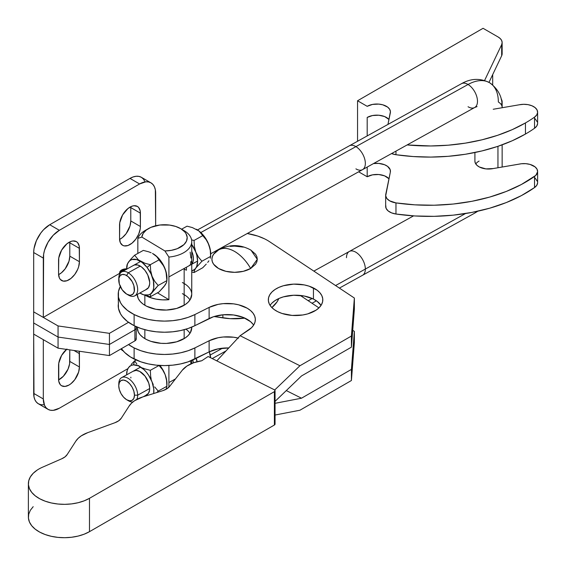 <?xml version="1.0" encoding="UTF-8"?>
<svg xmlns="http://www.w3.org/2000/svg" width="566" height="566" viewBox="0 0 566 566"><rect width="100%" height="100%" fill="white"/><g stroke="black" fill="none" stroke-linecap="round" stroke-linejoin="round"><path stroke-width="0.85" d="M186.051 284.748L182.379 282.505A27.239 15.728 180 0 1 191.747 294.37A27.239 15.728 180 0 1 175.8 308.682A27.239 15.728 180 0 1 146.636 306.234A27.239 15.728 180 0 1 137.269 294.454L138.231 298.501L140.127 301.388L142.972 303.999L146.636 306.234L155.862 309.284L166.404 310.055L176.656 308.449L185.061 304.692L188.153 302.173L190.339 299.364L191.747 294.306M271.928 303.128L275.019 300.617L278.897 298.501L283.425 296.86L293.676 295.247L304.218 296.025L313.444 299.067L313.444 287.952A27.239 15.728 180 0 1 322.811 299.817A27.239 15.728 180 0 1 306.864 314.123A27.239 15.728 180 0 1 277.694 311.682L282.052 313.465L292.127 315.418L302.732 314.986L307.72 313.889L316.125 310.133L319.217 307.621L321.396 304.805L322.592 301.805L322.74 298.721L321.849 295.685L319.946 292.799L317.109 290.188L309.093 286.163L304.218 284.903L293.676 284.125L283.425 285.738L278.897 287.379L275.019 289.495L271.928 292.006L269.741 294.822L268.553 297.829L268.397 300.907L269.289 303.949L271.192 306.829L274.029 309.439L277.694 311.682A27.239 15.728 180 0 1 268.334 299.817A27.239 15.728 180 0 1 284.274 285.505A27.239 15.728 180 0 1 313.444 287.952L313.444 299.067A27.239 15.728 0 0 0 270.088 305.378M137.269 327.657L138.231 331.86L140.127 334.747L142.972 337.357L146.636 339.593A27.239 15.728 180 0 1 137.269 327.728L137.269 327.113M250.66 249.953L255.577 254.205L256.872 256.667L257.304 259.221L256.872 261.782L255.577 264.237L250.66 268.489A22.697 13.103 0 0 1 218.717 268.581A22.697 13.103 0 0 1 218.25 250.137A22.697 13.103 0 0 1 218.554 249.953L213.637 254.205L212.342 256.667L211.91 259.221L212.342 261.782L213.637 264.237L218.554 268.489L225.919 271.326L234.607 272.324L243.295 271.326L250.66 268.489A31.788 18.353 -120 0 0 234.607 251.438C240.861 255.16 246.21 260.841 250.66 268.489L257.304 259.348L250.964 250.137C240.26 244.201 229.506 244.109 218.717 249.868A31.788 18.353 -120 0 0 218.554 249.953C223.004 247.441 228.353 247.936 234.607 251.438A31.788 18.353 -120 0 0 218.717 249.868L218.681 249.882M134.121 347.906A46.306 26.736 180 0 1 128.532 344.56L134.121 347.906L134.121 359.021L134.121 347.906L140.828 350.701L148.278 352.767L156.258 354.033L164.494 354.465L172.729 354.04L180.71 352.774L188.167 350.708L194.874 347.913A46.306 26.736 180 0 1 134.121 347.906M238.569 338.157L233.602 337.216L223.195 337.003L218.122 337.739L209.123 340.767L209.123 351.889L218.122 348.861L228.77 347.956A27.918 16.117 0 0 0 209.123 351.889L188.167 361.83L180.71 363.896L172.729 365.162L164.494 365.586L156.258 365.155L148.278 363.888L140.828 361.823L130.569 357.033L124.654 352.462L121.435 348.656A46.306 26.736 0 0 0 134.121 359.021A46.306 26.736 0 0 0 194.874 359.035L194.874 347.913L194.874 359.035L209.123 351.889L209.123 340.767L194.874 347.913L209.123 340.767A27.918 16.117 180 0 1 237.982 338.015M118.471 302.626L118.202 305.484A46.306 26.736 0 0 0 134.121 325.662L134.121 314.54A46.306 26.736 180 0 1 118.202 294.37A46.306 26.736 180 0 1 120.275 286.474M28.385 483.661L28.385 517.02A35.821 20.68 0 0 0 50.466 536.122A35.821 20.68 0 0 0 89.485 531.672L89.485 498.313A35.821 20.68 180 0 1 50.466 502.764A35.821 20.68 180 0 1 28.385 483.661A35.821 20.68 180 0 1 37.179 470.091A35.821 20.68 180 0 1 42.337 467.283L61.644 458.821L65.019 456.875L67.248 454.441L75.915 441.027L78.193 438.303L81.263 435.855A29.51 17.037 180 0 1 87.765 432.636L114.898 422.738L118.74 420.764L121.294 418.189L129.204 405.949L131.482 403.197L134.581 400.721A29.503 17.037 180 0 1 142.795 396.922L162.69 390.703L166.758 388.884L169.609 386.415L182.266 370.235L186.886 366.075A29.503 17.037 180 0 1 201.751 360.761L208.139 356.516L274.277 389.741L275.055 390.682L274.39 391.651L89.485 498.313L84.178 500.825L78.143 502.714L71.599 503.896L64.779 504.341L57.937 504.023L51.329 502.962L45.188 501.186L39.747 498.773L35.205 495.802L31.731 492.385L29.446 488.649L28.434 484.737L28.739 480.775L30.345 476.926L33.189 473.317L37.179 470.091A35.821 20.68 180 0 1 42.337 467.283L61.644 458.821A15.89 9.176 180 0 0 67.248 454.441L75.915 441.027A29.51 17.037 180 0 1 81.263 435.855L87.765 432.636L114.898 422.738A15.89 9.176 180 0 0 121.294 418.189L129.204 405.949A29.503 17.037 180 0 1 134.581 400.721L142.795 396.922L162.69 390.703A15.89 9.176 180 0 0 169.609 386.415L182.266 370.235A29.503 17.037 180 0 1 186.886 366.075L193.622 362.764L201.751 360.761L208.139 356.516L274.277 389.741A2.271 1.309 180 0 1 275.055 390.724A2.271 1.309 180 0 1 274.39 391.651L274.39 425.016L89.485 531.672L84.178 534.191L78.143 536.073L71.599 537.254L64.779 537.7L57.937 537.382L51.329 536.32L45.188 534.545L39.747 532.132L35.205 529.16L31.731 525.75L29.446 522.015L28.434 518.095L28.739 514.133L30.345 510.284L33.189 506.676M274.835 423.524L274.899 424.571L274.39 425.016L89.485 531.672L89.485 498.313L274.39 391.651L274.39 425.016A2.271 1.309 0 0 0 275.055 424.09L275.055 390.724M253.632 325.139A27.918 16.117 0 0 0 209.123 318.531L209.123 307.409L194.874 314.555A46.306 26.736 180 0 1 134.121 314.54L134.121 325.662A46.306 26.736 0 0 0 194.874 325.676L194.874 314.555L194.874 325.676L209.123 318.531L209.123 307.409L194.874 314.555L188.167 317.349L180.71 319.415L172.729 320.681L164.494 321.106L156.258 320.674L148.278 319.408L140.828 317.342L134.121 314.54L127.4 310.359L122.369 305.449L120.558 302.789L118.464 297.214L118.471 291.511L120.572 285.936M354.366 331.4L354.366 342.515L354.366 331.4L351.415 369.4L351.415 380.515L354.366 342.515L351.415 380.515L351.415 369.4L301.494 398.209L275.055 403.31L301.494 398.209L286.29 390.575L301.494 398.209L351.415 369.4L354.366 331.4L352.724 330.303L354.366 331.4M300.256 295.445L318.962 307.876L300.256 295.445M265.461 239.291A46.306 26.736 180 0 1 269.558 241.689L354.366 298.041L354.366 309.156L354.366 298.041L351.415 336.034L351.415 347.156L354.366 309.156L351.415 347.156L351.415 336.034L299.93 365.749L274.687 390.009L299.93 365.749L240.111 335.723L299.93 365.749L351.415 336.034L354.366 298.041L269.558 241.689A46.306 26.736 180 0 0 265.461 239.291L264.52 238.817L265.461 239.291M247.264 233.51A46.306 26.736 180 0 1 264.52 238.817L257.82 236.093L247.271 233.51M275.055 401.372L301.494 375.966L351.415 347.156L301.494 375.966L275.055 401.372M275.055 415.034L299.93 410.23L351.415 380.515L299.93 410.23L275.055 415.034M216.799 360.867L240.111 335.723L251.545 327.7L253.745 324.962L255.018 322.033L255.33 319.019L254.658 316.026L253.03 313.154L250.512 310.515L247.172 308.187L238.569 304.798L233.602 303.857L223.195 303.645L218.122 304.381L209.123 307.409A27.918 16.117 180 0 1 239.008 304.911A27.918 16.117 180 0 1 255.344 319.578A27.918 16.117 180 0 1 248.495 330.155L240.111 335.723L216.799 360.867M118.202 294.37L118.464 308.336L120.558 313.911L122.369 316.571L127.4 321.481L134.121 325.662L140.828 328.464L148.278 330.53L156.258 331.796L164.494 332.221L172.729 331.796L180.71 330.537L188.167 328.471L194.874 325.676L213.375 316.769L223.195 314.767L233.602 314.979L243.147 317.377L250.512 321.63L253.03 324.276M189.985 299.93A27.239 15.728 0 0 0 182.379 293.627L186.051 295.862M313.444 299.067L317.109 301.31L321.049 305.378A27.239 15.728 0 0 0 313.444 299.067M191.747 327.799L191.747 327.113A27.239 15.728 180 0 1 191.747 327.728A27.239 15.728 180 0 1 175.8 342.041A27.239 15.728 180 0 1 146.636 339.593L150.988 341.383L161.069 343.329L166.404 343.421L176.656 341.807L185.061 338.051L188.153 335.539L190.339 332.723L191.747 327.664M243.295 247.116L234.607 246.118L230.178 246.373M189.985 333.289A27.239 15.728 0 0 0 185.981 329.179L186.051 329.228M120.77 272.607A5.674 3.276 180 0 1 126.133 269.487M119.851 273.76A6.806 3.934 180 0 1 119.624 272.755A6.806 3.934 180 0 1 126.664 268.829L123.834 269.126L120.777 270.569L119.624 272.755L120.148 274.262M120.763 272.755L121.195 271.503L122.426 270.442L126.437 269.48M150.959 182.839L141.33 177.285A22.697 13.103 120 0 0 129.982 178.41L49.73 224.737L59.359 230.298A22.697 13.103 -60 0 0 43.313 258.096L33.684 252.535L33.988 248.743L36.387 240.677L40.816 233.008L43.589 229.697L49.73 224.737A22.697 13.103 120 0 0 33.684 252.535L33.684 311.845L33.684 252.535L43.313 258.096L43.313 317.406L33.663 311.859L33.663 334.096L33.663 322.974L58.057 337.06L58.057 348.182L58.057 337.06L33.663 322.974L33.663 311.859L58.057 325.938L58.057 337.06L109.443 344.461L109.443 355.575L134.899 340.881L109.443 355.575L58.057 348.182L33.663 334.096L58.057 348.182L109.443 355.575L109.443 344.461L58.057 337.06L58.057 325.938L109.443 333.339L109.443 344.461L134.899 329.766A4.542 2.618 0 0 0 136.229 327.912A4.542 2.618 180 0 1 134.899 329.766L134.899 326.044L134.899 329.766L109.443 344.461L109.443 333.339L128.532 322.316L109.443 333.339L58.057 325.938L33.663 311.859L43.313 317.406L119.624 273.343L43.313 317.406L43.617 254.304L44.53 250.299L48.011 242.276L53.218 235.258L59.359 230.298L139.611 183.964L145.752 181.835L148.525 181.941L150.959 182.839L152.954 184.502L154.44 186.844L155.353 189.794L155.664 225.777L155.664 193.232A22.697 13.103 -60 0 0 150.959 182.839A22.697 13.103 -60 0 0 139.611 183.964L59.359 230.298L49.73 224.737L129.982 178.41L133.109 176.953L136.123 176.274L138.896 176.38L141.33 177.285L143.325 178.941L144.811 181.29M135.989 327.07A4.542 2.618 180 0 1 136.229 327.912L136.229 339.027A4.542 2.618 0 0 1 134.899 340.881L134.899 329.766L134.899 340.881L136.109 339.628L135.989 338.192M244.866 318.113A45.393 26.206 0 0 1 222.877 317.901L222.877 314.795L222.877 317.901L214.082 316.543L230.171 318.665L244.929 318.106M271.864 307.557L277.099 301.812L278.819 298.537A45.393 26.206 0 0 1 271.864 307.557M58.588 274.637L61.397 272.819L65.154 268.843L69.002 261.223L69.795 256.15L69.767 241.93A14.751 8.518 120 0 1 69.795 242.807L69.795 256.15L79.424 261.711L79.226 246.132L77.662 242.694L76.368 241.611L72.986 240.96L71.026 241.399L66.958 243.755L61.616 250.13L58.758 257.947L58.56 273.76L59.352 277.913L60.314 279.434L63.194 281.097L66.958 280.729L71.026 278.373L74.79 274.404L77.662 269.423L78.632 266.784L79.424 261.711A14.751 8.518 -60 0 1 72.986 276.562A14.751 8.518 -60 0 1 61.616 280.51A14.751 8.518 -60 0 1 58.56 273.76L58.56 260.417A14.751 8.518 -60 0 1 64.998 245.566A14.751 8.518 -60 0 1 76.368 241.611A14.751 8.518 -60 0 1 79.424 248.368L69.795 242.807L79.424 248.368L79.424 261.711L69.795 256.15A14.751 8.518 120 0 1 58.588 274.637M119.575 239.425L122.383 237.607L126.147 233.631L129.989 226.011L130.781 220.938L130.753 206.717A14.751 8.518 120 0 1 130.781 207.595L130.781 220.938L140.41 226.499L140.212 210.92L138.656 207.481L137.361 206.399L133.972 205.748L132.019 206.187L127.944 208.543L122.603 214.917L119.751 222.735L119.546 238.548L120.346 242.701L122.603 245.297L124.187 245.885L127.944 245.517L132.019 243.161L135.776 239.192L138.656 234.211L140.212 228.968L140.41 226.499A14.751 8.518 -60 0 1 133.972 241.349A14.751 8.518 -60 0 1 122.603 245.297A14.751 8.518 -60 0 1 119.546 238.548L119.546 225.204A14.751 8.518 -60 0 1 125.992 210.354A14.751 8.518 -60 0 1 137.361 206.399A14.751 8.518 -60 0 1 140.41 213.156L130.781 207.595L140.41 213.156L140.41 226.499L130.781 220.938A14.751 8.518 120 0 1 119.575 239.425M129.982 178.41L139.611 183.964L129.982 178.41M43.589 404.789L40.816 404.683L38.382 403.777L36.387 402.122L34.901 399.78L33.988 396.83L33.684 334.11L33.684 393.391A22.697 13.103 120 0 0 38.382 403.777L48.011 409.338L46.016 407.683L44.53 405.334L43.313 398.952L43.313 339.664L43.313 398.952L33.684 393.391L43.313 398.952A22.697 13.103 -60 0 0 48.011 409.338L50.445 410.244L53.218 410.35L59.359 408.213A22.697 13.103 -60 0 1 48.011 409.338M58.588 379.906L63.357 376.27L68.033 369.131L69.597 363.888L69.795 349.873L69.795 361.419L79.424 366.98L79.19 351.224A14.751 8.518 -60 0 1 79.424 353.637L73.934 350.467L79.424 353.637L79.424 366.98A14.751 8.518 -60 0 1 72.986 381.831A14.751 8.518 -60 0 1 61.616 385.779L64.998 386.437L68.988 385.05L71.026 383.642L74.79 379.673L78.632 372.046L79.424 366.98L69.795 361.419A14.751 8.518 120 0 1 58.588 379.906M127.895 368.65L59.359 408.213L127.895 368.65M66.958 349.017L61.616 355.398L58.758 363.216L58.758 381.258L60.314 384.703L61.616 385.779A14.751 8.518 -60 0 1 58.56 379.029L58.56 365.686A14.751 8.518 -60 0 1 66.505 349.399M120.898 348.967L123.105 350.821A14.751 8.518 -60 0 1 122.603 350.566A14.751 8.518 -60 0 1 120.898 348.967M146.014 395.132L148.441 393.335L149.622 389.932L149.679 387.795L148.731 383.026L144.988 376.065A13.619 7.698 61 0 1 146.87 394.771L143.233 396.787M190.905 363.69L190.671 360.91M192.815 360.004A13.619 7.698 61 0 1 193.353 362.863L192.815 360.004M133.668 265.305A13.619 7.698 61 0 1 144.988 270.428L141.5 266.933L137.828 265.008L134.531 264.945L133.18 265.624M206.25 264.103L202.762 267.732L194.053 272.557L194.379 270.682L195.786 268.107L201.913 261.23L198.447 257.098L195.801 252.096L194.386 246.408L194.053 240.451L191.598 239.892L194.053 240.451L202.762 235.626L206.222 239.758L208.868 244.767L210.29 250.455L210.623 256.723L210.694 254.559A19.654 11.108 -119 0 0 203.901 235.93L202.762 235.626L198.956 230.985L192.398 227.582L187.042 226.174L181.608 229.188L187.042 226.174L192.398 227.582L198.956 230.985L202.762 235.626L194.053 240.451L194.386 246.408L195.801 252.096L198.447 257.098L201.913 261.23L195.786 268.107L194.379 270.682L194.053 272.557L191.747 272.034L194.053 272.557L202.762 267.732L206.25 264.103M208.882 260.848L207.701 262.419L208.882 260.848M210.29 258.28L210.616 256.405L210.29 258.28M150.323 264.683L147.075 267.414A19.654 11.108 61 0 1 153.45 289.148A19.654 11.108 61 0 1 140.545 293.429A19.654 11.108 61 0 1 139.866 293.018L143.792 294.836L148.554 294.936L150.499 293.959L158.183 285.455L154.716 281.323L152.077 276.321L150.655 270.633L150.323 264.683L150.655 270.633L152.077 276.321L154.716 281.323L158.183 285.455L151.193 293.726L153.16 290.132L153.761 287.429L153.414 280.977L151.065 273.944L147.075 267.414L150.323 264.683L159.032 259.858L160.178 260.155A19.654 11.108 -119 0 0 153.096 253.752L156.782 256.667L159.032 259.858L150.323 264.683L144.967 263.275L150.323 264.683M150.648 294.907L150.323 296.782L150.648 294.907M144.903 295.353L150.323 296.782L144.903 295.353M140.248 293.252L142.441 294.391M151.115 252.747L148.674 251.806L151.115 252.747M143.318 250.398L148.674 251.806L143.318 250.398L134.609 255.224L138.415 259.872L144.967 263.275L138.415 259.872L134.609 255.224L143.318 250.398M185.655 269.932A27.239 15.728 0 0 0 184.162 268.956L184.162 305.258M184.162 329.695L184.162 338.617M137.835 238.371A27.239 15.728 180 0 1 146.997 229.506A27.239 15.728 0 0 0 145.25 230.433A27.239 15.728 0 0 0 137.835 238.371L141.847 237.083A22.697 13.103 180 0 1 148.462 228.579A22.697 13.103 180 0 1 180.561 228.579A22.697 13.103 180 0 1 185.549 242.757A22.697 13.103 180 0 1 164.897 250.95L168.909 257.07L168.909 299.697A27.239 15.728 180 0 1 145.95 295.693L149.948 297.468L155.891 299.096L162.343 299.853L168.909 299.697L157.475 292.82L168.909 299.697L168.909 257.07A27.239 15.728 0 0 0 190.346 246.528A27.239 15.728 0 0 0 184.162 230.666A27.239 15.728 180 0 1 191.747 241.555A27.239 15.728 180 0 1 168.909 257.07L164.897 250.95L171.364 250.335L177.264 248.686L183.985 244.576L186.504 241.081L187.19 237.317L185.981 233.595L184.693 231.855L180.887 228.77L175.715 226.45L169.602 225.077L159.81 225.02L150.896 227.355L146.276 230.044L143.17 233.376L141.847 237.083L164.897 250.95L141.847 237.083L137.835 238.371L137.835 253.441L137.835 238.371M144.854 338.617L144.854 329.695L144.854 338.617M144.854 305.258L144.854 295.339L144.854 305.258M134.609 360.86L133.47 364.865A19.654 11.108 61 0 1 148.002 374.303A19.654 11.108 61 0 1 153.704 393.512L153.761 388.877L152.056 381.923L148.554 375.109L146.29 372.088L143.792 369.478L138.493 365.877L133.47 364.865L134.609 360.86L136.859 364.051L134.609 360.86L136.18 359.997L134.609 360.86L131.142 364.462M138.415 365.509L140.304 366.825L138.415 365.509M142.526 367.971L144.967 368.912L142.526 367.971M150.323 370.32L144.967 368.912L150.323 370.32L150.648 376.234L150.323 370.32L159.032 365.495L150.323 370.32M151.193 379.128L150.648 376.234L151.193 379.128M153.244 384.547L152.063 381.93L153.244 384.547M158.183 391.099L154.695 386.932L158.183 391.099L156.718 392.571L158.183 391.099L166.892 386.274L158.183 391.099M166.892 386.274L166.036 389.309L166.892 386.274L166.567 380.359L165.159 374.671L162.52 369.662L158.975 365.395L162.52 369.662L165.159 374.671L166.567 380.359L166.892 386.585L166.97 384.427A19.654 11.108 -119 0 0 159.902 365.452L163.602 371.176L165.159 374.664L166.864 381.618L166.949 384.816M126.749 372.187L127.633 369.103L129.692 366.145L127.633 369.103L126.749 372.187M126.664 374.826L127.124 370.794L128.065 368.416L129.472 366.591L131.298 365.395L133.47 364.865A19.654 11.108 61 0 0 126.671 374.034A19.654 11.108 61 0 0 126.664 374.826M133.668 370.949A13.619 7.698 61 0 1 144.988 376.065L139.653 371.388L136.102 370.376L133.18 371.261M130.838 377.182L130.859 377.925M168.909 365.459L168.909 387.201L168.909 365.459M184.162 230.666A27.239 15.728 0 0 0 183.766 230.433L180.561 228.579M166.97 278.861L166.517 273.718L165.576 270.208L162.343 263.296L157.744 257.396L152.48 253.412M166.892 280.63L166.97 278.79A19.654 11.108 -119 0 0 160.178 260.155L159.032 259.858L163.949 266.36L166.008 271.772L166.892 280.63L166.567 282.505L163.97 286.644L159.032 291.957L150.323 296.782L159.032 291.957L165.152 285.08L166.567 282.505L166.892 280.63L158.183 285.455L166.892 280.63L166.56 274.68L165.145 268.991L162.499 263.989L156.782 256.667L153.344 253.893M126.749 266.551L127.619 263.487L131.121 258.846L128.482 262.108L130.038 260.487L131.984 259.504L136.746 259.603L142.045 262.376L147.075 267.414A19.654 11.108 61 0 0 126.671 268.39A19.654 11.108 61 0 0 126.664 269.19L127.385 264.308L128.489 262.108L127.074 264.676L126.749 266.551M146.014 289.495L148.441 287.691L149.622 284.295L149.679 282.151L147.754 274.949L144.988 270.428A13.619 7.698 61 0 1 146.87 289.134L134.842 295.799A13.619 7.698 61 0 1 128.241 295.006A13.619 7.698 -119 0 0 128.432 295.119A13.619 7.698 -119 0 0 137.672 289.445A13.619 7.698 -119 0 0 128.241 272.762A13.619 7.698 -119 0 0 118.818 277.772L118.754 279.696A11.348 6.417 61 0 1 126.6 275.529L128.241 272.762L140.269 266.098L128.241 272.762A13.619 7.698 61 0 1 136.972 284.931A13.619 7.698 61 0 1 134.842 295.799M134.609 255.224L131.121 258.846M191.747 244.462A19.654 11.108 61 0 1 191.747 270.845L194.442 269.565L195.794 268.086L196.791 266.161L197.605 261.181L196.791 255.224L195.794 252.096L191.747 244.462M210.616 256.405L201.913 261.23L210.616 256.405L210.29 250.455L208.868 244.767L206.222 239.758L202.762 235.626L203.901 235.93L207.892 242.46L210.241 249.486L210.694 254.636M186.426 270.244L186.426 267.216M191.747 263.989L193.063 261.506L193.423 258.492L192.978 254.997L191.747 251.318A13.619 7.698 61 0 1 191.747 263.989M196.211 229.188L198.878 230.893L203.901 235.93A19.654 11.108 -119 0 0 196.827 229.527L197.067 229.669M196.996 360.365L196.077 358.427L196.996 360.365M197.053 361.971L196.055 358.441A19.654 11.108 61 0 1 197.003 361.731M210.467 357.691L209.342 351.776L210.467 357.691M209.307 351.62L210.63 357.769A19.654 11.108 -119 0 0 209.356 351.776M190.905 258.054L190.162 252.132M190.586 263.883L190.926 261.435M189.2 265.638L190.254 264.725M391.523 153.556L395.967 154.723L413.23 156.549L430.747 157.086L448.244 156.315L465.429 154.249L481.999 150.924L497.698 146.403L512.265 140.75L525.446 134.057A136.187 78.624 0 0 0 534.537 128.263L534.537 117.141A136.187 78.624 180 0 1 525.446 122.942L525.446 134.057A136.187 78.624 0 0 0 534.537 128.263L536.745 126.048L537.608 123.544M537.502 122.27L535.089 118.726M502.141 42.57L502.141 53.692A13.619 7.86 0 0 1 501.681 55.73L501.681 44.608L502.141 42.57L501.681 40.54L500.323 38.637L498.158 37.009A13.619 7.86 180 0 1 502.141 42.57A13.619 7.86 180 0 1 501.681 44.608L484.581 80.499L501.681 44.608L501.681 55.73L488.982 82.381L501.681 55.73L502.141 53.692L501.681 51.655M367.185 117.445L372.513 115.542L378.753 115.216L384.583 116.539L388.969 119.454A13.619 7.86 0 0 0 367.185 117.445L367.185 135.925L367.185 117.445M502.141 107.137L502.141 101.873A13.619 7.86 180 0 0 501.143 98.916L502.141 101.88L501.681 103.911M474.909 161.268L475.454 163.383L476.968 165.336L479.338 166.984L485.897 168.894L493.219 168.562L521.442 163.744L525.856 163.68L530.08 164.43L535.089 166.906L537.035 169.199L537.608 171.731L535.797 175.396L521.328 184.523L506.287 191.442L489.703 197.074L471.91 201.298L453.267 204.036L434.136 205.225L414.913 204.842L395.967 202.904L389.641 200.831L386.868 198.51L385.694 195.772L390.342 172.114L390.186 169.694L387.618 166.397L384.583 164.727L378.753 163.404L373.51 163.56A13.619 7.86 180 0 1 390.434 171.187A13.619 7.86 180 0 1 390.342 172.114L385.764 194.35A13.619 7.86 180 0 0 385.665 195.284A13.619 7.86 180 0 0 395.967 202.904L395.967 214.026A136.187 78.624 0 0 0 534.537 187.565A13.619 7.86 0 0 0 537.615 182.585L537.615 171.47A13.619 7.86 180 0 1 534.537 176.443L534.537 187.565L534.537 176.443A136.187 78.624 180 0 1 395.967 202.904L395.967 214.026L391.523 212.858L388.071 210.863L386.069 208.288L385.764 205.472M492.696 74.578L492.696 84.935L492.696 74.578M357.556 141.259L357.556 100.762L483.067 28.3L357.556 100.762L367.185 106.323A13.619 7.86 180 0 1 382.029 104.618A13.619 7.86 180 0 1 390.434 111.884A13.619 7.86 180 0 1 390.342 112.811L387.951 124.421L390.427 111.594L389.627 109.217L387.618 107.094L382.765 104.809L378.753 104.102L372.513 104.42L367.185 106.323L357.556 100.762L357.556 141.259M498.158 37.009L483.067 28.3L498.158 37.009M367.185 167.069L367.185 176.748L358.632 171.809L367.185 176.748L367.185 167.069M391.552 153.57A13.619 7.86 0 0 0 395.967 154.723L395.967 151.122L395.967 154.723A136.187 78.624 0 0 0 525.446 134.057L525.446 122.942A136.187 78.624 180 0 1 407.131 144.938L430.747 145.964L448.244 145.193L465.429 143.127L481.999 139.809L497.698 135.281L512.265 129.628L525.446 122.942A136.187 78.624 0 0 0 534.537 117.141L534.537 128.263A13.619 7.86 0 0 0 537.615 123.282L537.615 112.16A13.619 7.86 180 0 1 534.537 117.141L536.745 114.926L537.608 112.429L537.035 109.896L535.089 107.604L531.976 105.792L528.021 104.646L523.642 104.3L519.298 104.781A13.619 7.86 180 0 1 537.615 112.16M519.298 104.781L493.219 109.259L519.298 104.781M537.615 171.47A13.619 7.86 180 0 0 519.298 164.083L493.219 168.562A13.619 7.86 180 0 1 474.909 161.183A13.619 7.86 180 0 1 474.909 161.126M385.665 195.284L385.665 206.399A13.619 7.86 0 0 0 395.967 214.026L414.913 215.964L434.136 216.339L453.267 215.151L471.91 212.42L489.703 208.196L506.287 202.564L521.328 195.645L534.537 187.565L536.745 185.358L537.608 182.853M388.969 178.764A13.619 7.86 0 0 0 367.185 176.748L372.513 174.852L378.753 174.526L384.583 175.849L388.969 178.764M502.141 101.873A13.619 7.86 180 0 1 501.922 103.295M535.089 178.028L537.502 181.573M461.502 83.669A13.619 7.698 61 0 1 468.054 84.49A41.99 24.741 -59 0 1 489.689 82.792A41.99 24.741 -59 0 1 498.349 101.993A13.619 7.86 180 0 1 502.141 107.434A13.619 7.86 180 0 1 502.134 107.724L502.141 107.434C502.509 97.324 498.363 89.117 489.703 82.799C480.371 77.988 470.954 78.285 461.453 83.697A13.619 7.698 -119 0 1 468.054 84.49L355.915 146.622A13.619 7.698 -119 0 0 349.314 145.83A13.619 7.698 61 0 1 355.915 146.622L468.054 84.49A13.619 7.698 61 0 1 476.798 96.708A13.619 7.698 61 0 1 474.605 107.554A13.619 7.698 61 0 1 468.054 106.733M475.787 163.963A13.619 7.86 180 0 1 479.098 161.069M118.825 278.805A13.619 7.698 61 0 1 121.64 271.97A13.619 7.698 61 0 1 128.241 272.762L126.6 275.529A11.348 6.417 61 0 1 134.46 289.424A11.348 6.417 61 0 1 126.763 294.15A11.348 6.417 61 0 1 126.6 294.058L129.607 295.162L130.965 295.127L133.137 293.874L134.312 291.235L133.866 285.611L132.161 281.585L128.135 276.625L125.072 274.779L122.235 274.46L120.07 275.713L118.895 278.345L119.341 283.969L122.235 289.87L126.6 294.058A11.348 6.417 61 0 1 118.754 279.696M118.81 383.854A13.619 7.698 61 0 1 121.64 377.614A13.619 7.698 61 0 1 131.892 381.47A13.619 7.698 61 0 1 137.672 395.195A13.619 7.698 -119 0 0 128.432 378.52A13.619 7.698 -119 0 0 118.818 383.408L118.754 385.333A11.348 6.417 61 0 1 126.763 381.265A11.348 6.417 61 0 1 134.46 395.16L137.672 395.195L149.7 388.531L137.672 395.195A13.619 7.698 61 0 1 136.753 399.426A13.619 7.698 -119 0 0 137.672 395.195L134.46 395.16L133.866 391.255L132.161 387.222L129.607 383.677L126.6 381.166L123.593 380.062L121.046 380.536L119.341 382.517L118.747 385.701A11.348 6.417 61 0 1 118.754 385.333M210.708 253.766L362.516 169.659A13.619 7.698 -119 0 0 364.645 158.791A13.619 7.698 -119 0 0 355.915 146.622L200.831 232.548L355.915 146.622A13.619 7.698 61 0 1 364.645 158.791A13.619 7.698 61 0 1 362.516 169.659A13.619 7.698 61 0 1 355.915 168.859M497.953 167.748L497.953 146.311L497.953 167.748M210.219 355.002L222.509 348.189L210.219 355.002M308.194 300.716L312.22 298.487L308.194 300.716M335.574 285.547L365.346 269.055A13.619 7.698 -119 0 0 359.566 255.33A13.619 7.698 -119 0 0 349.314 251.467A13.619 7.698 61 0 1 359.566 255.33A13.619 7.698 61 0 1 365.346 269.055L465.549 213.531L365.346 269.055A13.619 7.698 61 0 1 362.516 275.295A13.619 7.698 -119 0 0 365.346 269.055L335.574 285.547M346.484 257.707A13.619 7.698 61 0 1 349.314 251.467L413.548 215.879M339.402 288.094L474.655 213.163A13.619 7.698 -119 0 0 476.353 211.521A13.619 7.698 61 0 1 474.605 213.191M362.516 169.659L474.655 107.526A13.619 7.698 -119 0 0 476.784 96.659A13.619 7.698 -119 0 0 468.054 84.49A41.99 24.741 121 0 1 489.689 82.792M126.763 399.794A11.348 6.417 61 0 1 118.747 385.701L119.341 389.606L121.046 393.639L123.593 397.183L126.6 399.695L129.607 400.799L132.161 400.325L133.866 398.344L134.46 395.16A11.348 6.417 61 0 1 126.763 399.794L128.432 400.756A13.619 7.698 -119 0 0 132.84 402.002A13.619 7.698 61 0 1 127.555 400.204M218.25 250.137L218.717 249.868M119.624 274.177L119.624 272.755M136.229 327.912L136.229 326.66M140.693 261.414L121.64 271.97M126.749 371.869L126.671 374.034M191.747 241.555L191.747 294.44M191.747 360.471L191.747 363.492M148.462 228.579L145.25 230.433M126.749 266.232L126.671 268.39M140.693 367.051L121.64 377.614M197.506 229.938L461.453 83.697M474.909 161.239L474.909 152.516M313.847 271.114L349.314 251.467M168.909 382.559L175.46 378.93M212.215 358.568L226.032 350.913M312.029 303.263L316.429 300.822M477.86 211.196L474.655 213.163M502.141 166.744L502.141 144.839M474.655 107.526L477.067 106.599M168.909 276.923L197.605 261.025M128.432 295.119L126.763 294.15"/></g></svg>
